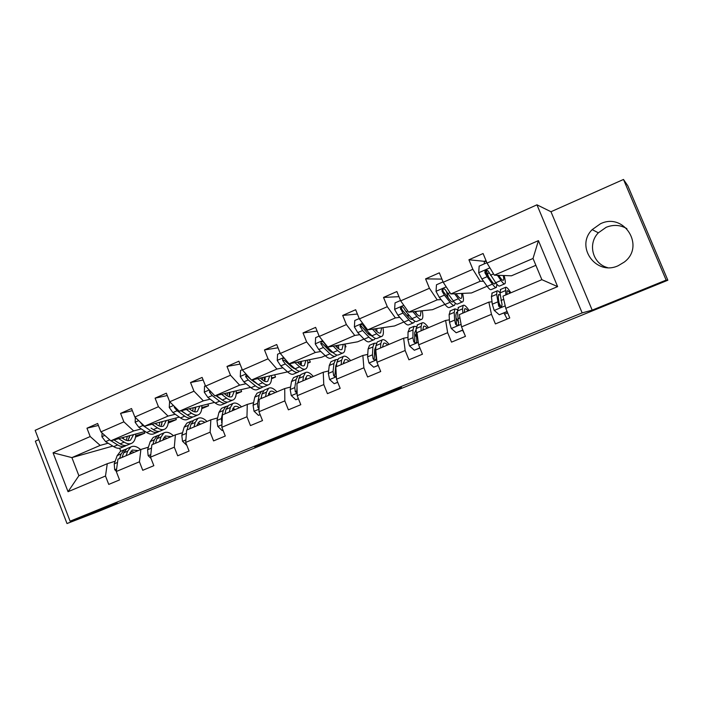 <?xml version="1.0" encoding="UTF-8"?>
<svg xmlns="http://www.w3.org/2000/svg" width="703" height="703" viewBox="0 0 703 703"><rect width="100%" height="100%" fill="white"/><g stroke="black" fill="none" stroke-linecap="round" stroke-linejoin="round"><path stroke-width="1.05" d="M282.175 435.57L254.539 446.809L298.599 429.507L282.175 435.57M600.476 223.756L592.19 229.626C574.94 246.595 595.995 276.13 618.165 265.734L624.211 262.122C645.547 246.393 624.15 212.086 600.476 223.756M626.883 228.633C620.283 224.863 613.376 224.415 606.144 227.315L598.35 232.816C587.409 243.827 592.647 263.748 607.497 267.606M394.91 389.954L359.242 404.251L376.325 397.933L401.492 387.476L365.085 401.984L394.875 389.857M592.19 310.146L666.136 280.102L667.85 280.233L627.805 185.768L623.491 179.458L550.967 211.735L536.96 204.819L582.154 312.897L592.19 310.146L550.967 211.735M38.735 439.639L35.343 441.15L67.005 523.542L117.278 503.111L70.089 521.178L582.154 312.897M67.005 523.542L98.543 511.406L176.497 479.613M667.85 280.233L176.541 479.727M318.125 420.965L286.121 433.971L305.919 426.536L333.661 415.236L318.125 420.965M323.688 418.672L369.198 400.798L323.688 418.672M666.136 280.102L623.491 179.458M505.782 308.345L502.997 296.13L541.864 279.671L557.628 286.622L505.782 308.345L509.763 317.967L495.413 323.916L491.459 314.338L461.546 326.869L465.448 336.359L451.528 342.133L447.653 332.686L418.628 344.848L422.45 354.207L408.935 359.813L405.148 350.498L376.966 362.3L380.71 371.527L367.59 376.975L363.873 367.783L336.509 379.242L340.173 388.355L327.431 393.645L323.784 384.576L297.193 395.71L300.787 404.7L288.397 409.84L284.829 400.895L258.985 411.721L262.509 420.587L250.461 425.587L246.964 416.756L221.823 427.283L225.285 436.036L213.571 440.895L210.135 432.178L185.68 442.424L189.081 451.062L177.683 455.79L174.309 447.187L150.512 457.161L153.843 465.685L142.744 470.289L139.44 461.792L116.276 471.502L119.545 479.921L108.745 484.402L105.494 476.019L68.042 491.705L53.059 452.785L90.195 436.545L86.961 428.206L97.638 423.496L100.889 431.87L123.869 421.835L120.573 413.382L131.531 408.548L134.844 417.028L158.439 406.721L155.091 398.162L166.347 393.197L169.722 401.791L193.966 391.193L190.548 382.529L202.121 377.423L205.566 386.123L230.487 375.235L226.999 366.448L238.897 361.201L242.403 370.024L268.028 358.82L264.477 349.927L276.718 344.532L280.286 353.46L306.649 341.939L303.028 332.923L315.621 327.378L319.267 336.429L346.394 324.566L342.695 315.436L355.656 309.724L359.374 318.898L387.3 306.693L383.53 297.431L396.879 291.543L400.675 300.849L429.436 288.274L425.587 278.88L439.34 272.826L443.215 282.255L472.855 269.293L468.919 259.776L483.093 253.528L487.047 263.089L538.436 240.628L557.628 286.622M536.96 204.819L35.15 430.315L70.089 521.178M487.109 286.244L471.441 292.966L450.843 293.959L480.246 281.262L483.532 281.279M480.246 281.262L472.855 269.293M450.843 293.959L443.215 282.255M461.546 326.869L459.331 314.619L488.857 302.114L491.459 314.338M492.021 301.807L488.857 302.114M444.894 304.364L432.486 309.689L408.636 312.185L437.178 299.856L441.071 299.592M437.178 299.856L429.436 288.274M408.636 312.185L400.675 300.849M418.628 344.848L416.958 332.563L445.614 320.427L447.653 332.686M456.519 318.758L456.08 318.819M449.384 319.847L445.614 320.427M403.874 321.965L394.559 325.964L367.643 329.883L395.367 317.914L399.831 317.378M407.766 316.438L408.276 316.376M395.367 317.914L387.3 306.693M367.643 329.883L359.374 318.898M376.966 362.3L375.797 349.989L403.636 338.205L405.148 350.498M416.114 335.797L414.673 336.078M407.977 337.37L403.636 338.205M364.013 339.074L357.625 341.807L327.818 347.089L354.751 335.454L359.76 334.672M367.651 333.433L369.224 333.187M354.751 335.454L346.394 324.566M327.818 347.089L319.267 336.429M336.509 379.242L335.814 366.922L362.853 355.472L363.873 367.783M375.56 352.66L374.462 352.906M367.748 354.391L362.853 355.472M325.252 355.7L321.649 357.247L289.118 363.803L315.296 352.493L320.805 351.474M328.67 350.015L330.094 349.751M337.958 348.293L338.679 348.161M345.05 346.974L345.99 346.807L345.059 347.203M315.296 352.493L306.649 341.939M289.118 363.803L280.286 353.46M297.193 395.71L296.956 383.381L323.239 372.247L323.784 384.576M335.937 369.163L335.393 369.303M328.635 370.938L323.239 372.247M287.553 371.878L251.481 380.051L276.938 369.057L282.922 367.818M290.778 366.184L291.877 365.947M300.427 364.172L301.455 363.961M307.791 362.643L310.313 362.115L307.791 363.196M276.938 369.057L268.028 358.82M251.481 380.051L242.403 370.024M258.985 411.721L259.17 399.374L284.724 388.557L284.829 400.895M290.603 387.028L284.724 388.557M250.593 387.397L214.872 395.859L239.635 385.165L246.068 383.715M253.924 381.931L254.723 381.755M264.407 379.558L265.224 379.374M271.534 377.95L275.532 377.036L271.507 378.768M239.635 385.165L230.487 375.235M214.872 395.859L205.566 386.123M221.823 427.283L222.42 414.937L247.28 404.41L246.964 416.756M253.607 402.678L247.28 404.41M214.477 402.424L179.256 411.246L203.352 400.842L210.197 399.181M218.053 397.283L218.58 397.16M229.327 394.559L229.943 394.409M236.234 392.898L241.63 391.589L236.173 393.926M203.352 400.842L193.966 391.193M179.256 411.246L169.722 401.791M185.68 442.424L186.655 430.087L210.847 419.84L210.135 432.178M217.596 417.916L210.847 419.84M179.344 417.116L144.581 426.22L168.035 416.088L175.284 414.243M195.144 409.19L195.583 409.084M201.849 407.485L208.563 405.78L201.752 408.698M168.035 416.088L158.439 406.721M144.581 426.22L134.844 417.028M150.512 457.161L151.848 444.823L175.399 434.849L174.309 447.187M182.543 432.749L175.399 434.849M145.143 431.466L110.81 440.799L133.658 430.939L141.277 428.918M168.351 421.73L176.304 419.621L168.21 423.092M133.658 430.939L123.869 421.835M110.81 440.799L100.889 431.87M116.276 471.502L117.946 459.173L140.881 449.463L139.44 461.792M148.412 447.187L140.881 449.463M112.788 446.08L71.899 457.609L100.178 445.394L108.139 443.206M135.705 435.64L144.827 433.136L135.512 437.125M100.178 445.394L90.195 436.545M53.059 452.785L71.899 457.609L78.885 475.72L107.269 463.699L105.494 476.019M541.864 279.671L533.023 258.467L494.323 275.181L511.468 275.796L535.879 265.312M115.151 461.256L107.269 463.699M119.615 448.242L120.793 451.256M345.99 346.807L344.883 344.066M310.313 362.115L309.346 359.725M275.532 377.036L274.688 374.927M241.63 391.589L240.874 389.699M208.563 405.78L207.886 404.076M176.304 419.621L175.697 418.065M144.827 433.136L144.264 431.712M78.885 475.72L68.042 491.705M494.323 275.181L487.047 263.089M538.436 240.628L533.023 258.467M98.402 425.456L86.961 428.206M132.366 410.684L120.573 413.382M167.27 395.543L155.091 398.162M203.149 380.015L190.548 382.529M240.048 364.101L226.999 366.448M278.019 347.792L264.477 349.927M317.123 331.104L303.028 332.923M357.414 314.048L342.695 315.436M398.97 296.675L383.53 297.431M441.915 279.091L425.587 278.88M486.397 261.525L468.919 259.776M291.376 431.853L314.812 422.784L291.358 431.818M340.832 411.844L328.222 416.967L340.788 411.721M102.049 432.916L101.917 436.783L105.617 441.642L113.675 446.633C116.716 448.461 119.352 448.778 121.575 447.583L124.422 446.361M123.315 438.76L123.429 437.371M118.666 438.663L124.159 442.134C127.181 443.988 129.783 444.322 131.962 443.136C134.44 441.607 135.705 438.567 135.767 434.015M121.821 437.811L124.071 439.234C126.584 440.79 128.754 441.071 130.582 440.078L133.596 434.612M110.969 440.763L117.647 444.929C120.679 446.765 123.306 447.09 125.512 445.895L126.162 445.465M129.352 437.828L129.37 435.755M127.296 436.317L126.338 440.333M130.881 443.602L128.008 444.832C125.802 446.018 123.192 445.693 120.169 443.848L113.948 439.946M127.946 440.649L129.739 435.658M107.366 437.705L110.301 440.342M129.352 454.349L132.261 450.025L138.219 450.588M126.083 455.729L127.674 451.159L130.82 446.985C133.658 445.553 136.927 446.414 140.618 449.577M116.303 471.282L114.677 469.666L114.237 463.831L117.173 455.623L120.38 451.431L121.487 450.957M122.067 457.433L123.666 452.855L126.839 448.681L127.937 448.215M134.273 452.266L130.925 451.15M126.197 449.103L124.334 449.744L121.153 453.927L119.536 458.505M130.037 452.53L131.786 453.321M135.328 417.485L135.152 422.327L138.816 427.292L146.672 432.477C149.634 434.375 152.173 434.753 154.282 433.602L157.279 432.319M155.829 423.962L155.838 423.268M152.076 424.252L157.428 427.863C160.363 429.788 162.868 430.183 164.941 429.041C167.279 427.565 168.43 424.55 168.386 419.981M155.091 423.47L157.279 424.946C159.73 426.563 161.813 426.897 163.544 425.939L166.312 420.526M139.95 421.853L142.911 425.517L150.75 430.728C153.702 432.635 156.224 433.022 158.324 431.87L159.019 431.387M161.795 424.55L161.795 421.712M159.827 422.222L159.133 425.965M151.083 428.118L153.333 429.621C156.277 431.537 158.799 431.923 160.882 430.781L163.913 429.48M160.846 426.44L162.349 421.563M169.599 401.466L169.256 407.494L172.885 412.556L180.53 417.951C183.413 419.928 185.847 420.359 187.842 419.26L191.005 417.907M186.374 409.462L191.576 413.215C194.432 415.218 196.831 415.666 198.782 414.585C200.979 413.162 201.998 410.157 201.849 405.587M189.23 408.742L191.357 410.288C193.738 411.967 195.742 412.345 197.367 411.44L199.88 406.079M174.23 406.264L174.37 407.503L177.094 410.737L184.713 416.158C187.587 418.144 190.012 418.584 191.989 417.485L192.727 416.941M195.091 410.833L195.056 407.283M193.193 407.749L192.754 411.158M186.374 414.313L181.093 410.789M197.807 414.998L194.617 416.361C192.648 417.459 190.232 417.011 187.367 415.016L181.356 410.719M194.59 411.826L195.786 407.099M162.683 440.236L165.381 435.965L171.119 436.66M159.581 441.546L161.005 436.994L163.931 432.881C166.629 431.501 169.783 432.442 173.395 435.702M151.022 458.461L148.14 455.614L147.586 449.753L150.222 441.572L153.228 437.442L154.282 436.994M155.46 443.294L156.892 438.734L159.853 434.612L160.89 434.173M167.068 438.382L164.01 437.204M166.813 438.487L166.075 437.837M159.159 435.095L157.279 435.711L154.309 439.841L152.859 444.393M163.166 438.76L164.511 439.463M196.902 425.746L199.371 421.528C200.9 420.684 202.728 420.965 204.863 422.371M193.966 426.985L195.214 422.45L197.903 418.399C200.452 417.09 203.483 418.109 207.016 421.457M186.699 445.298L182.49 441.194L181.813 435.298L184.151 427.152L186.919 423.083L187.921 422.661M189.731 428.777L190.996 424.243L193.72 420.183L194.705 419.761M200.707 424.129L197.974 422.916M200.267 424.322L199.072 423.259M192.982 420.728L191.084 421.308L188.342 425.377L187.06 429.911M197.183 424.709L198.088 425.245M186.515 431.844L186.093 437.24M205.434 385.798L204.555 386.175L204.292 392.256L207.877 397.423L215.294 403.03C218.088 405.095 220.417 405.596 222.28 404.541L225.61 403.118M221.586 394.269L226.63 398.17C229.398 400.253 231.691 400.772 233.51 399.735C235.558 398.373 236.445 395.394 236.182 390.815M224.283 393.627L226.348 395.235C228.651 396.975 230.566 397.415 232.087 396.554L234.327 391.255M209.714 390.464L209.52 392.248L212.201 395.561L219.591 401.193C222.376 403.258 224.688 403.768 226.542 402.722L227.324 402.098M229.283 396.668L229.169 392.476M227.429 392.889L227.218 395.851M221.911 399.708L215.883 395.622M232.605 400.13L229.231 401.571C227.394 402.608 225.092 402.098 222.315 400.025L216.41 395.499M229.213 396.8L230.101 392.256M232.025 410.868L234.257 406.712C235.69 405.912 237.438 406.246 239.495 407.705M229.283 412.037L230.338 407.529L232.79 403.54C235.162 402.292 238.071 403.399 241.516 406.852M222.965 430.157L222.078 430.526L217.763 426.378L216.972 420.456L218.976 412.353L221.507 408.346L222.447 407.942M224.925 413.874L226.006 409.366L228.493 405.367L229.415 404.981M235.233 409.515L232.851 408.294M234.591 409.787L233.027 408.346M227.702 405.991L225.786 406.527L223.282 410.526L221.313 418.619L222.016 423.391M222.078 430.526L222.992 430.236M242.271 369.69L240.567 370.437L240.277 376.606L243.818 381.887L250.997 387.713C253.695 389.857 255.91 390.429 257.641 389.427L261.156 387.924M257.773 378.662L262.641 382.722C265.312 384.884 267.491 385.481 269.17 384.497C271.059 383.197 271.815 380.244 271.42 375.648M260.295 378.109L262.281 379.769C264.513 381.588 266.323 382.089 267.738 381.263L269.68 376.035M246.375 374.409L245.637 376.571L248.264 379.963L255.409 385.824C258.098 387.977 260.295 388.548 262.008 387.555L262.843 386.843M264.433 381.184L264.179 377.247M262.553 377.608L262.535 379.98M258.194 384.62L251.604 380.024M268.326 384.857L264.776 386.378C263.08 387.362 260.883 386.782 258.203 384.62L252.412 379.848M264.741 381.316L265.321 376.993M251.033 379.55L247.219 376.237L245.637 376.571M268.107 395.587L270.093 391.501C271.411 390.736 273.063 391.123 275.058 392.652M265.549 396.677L266.419 392.195L268.608 388.276C270.804 387.107 273.581 388.293 276.929 391.852M260.136 414.629L258.423 415.35L254.011 411.167L253.08 405.209L254.75 397.151L257.017 393.214L257.896 392.845M258.423 415.35L260.189 414.761M261.085 398.566L261.973 394.084L264.187 390.156L265.049 389.796M270.673 394.506L268.678 393.32M269.82 394.866L268.572 393.618M263.361 390.868L261.411 391.343L259.17 395.279L257.553 403.32L257.852 407.301L259.029 408.39M260.866 398.663L261.56 396.141M280.154 353.126L277.58 354.25L277.263 360.516L280.752 365.911L287.668 371.975C290.269 374.207 292.369 374.848 293.959 373.908L297.65 372.326M293.88 368.557L294.047 367.889M294.944 362.625L299.636 366.843C302.202 369.101 304.258 369.769 305.805 368.847C307.527 367.607 308.125 364.681 307.606 360.077M297.29 362.159L299.206 363.89C301.35 365.78 303.063 366.333 304.346 365.569L305.99 360.402M284.328 358.187C282.87 358.258 282.342 359.013 282.747 360.463L285.321 363.943L292.202 370.033C294.794 372.274 296.877 372.924 298.441 371.984L299.311 371.158M300.48 364.901L300.102 361.588M298.608 361.887L298.696 363.433M295.357 369.049L291.789 367.08L284.223 360.182L282.747 360.463M305.023 369.172L301.288 370.771C299.724 371.702 297.659 371.043 295.075 368.803L289.399 363.741M301.2 365.34L301.473 361.316M287.975 362.467L286.886 361.184M305.181 379.892L306.895 375.868C308.107 375.156 309.663 375.595 311.57 377.186M302.826 380.885L303.485 376.439L305.401 372.599C307.413 371.5 310.049 372.783 313.301 376.457M298.371 398.663L295.778 399.752L291.253 395.525L290.198 389.532L291.49 381.536L293.494 377.669L294.302 377.326M295.778 399.752L298.432 398.794M298.239 382.836L298.916 378.381L300.866 374.532L301.657 374.198M307.07 379.093L305.524 378.021M305.99 379.55L305.339 378.829M300.005 375.358L298.01 375.754L296.042 379.611L294.785 387.599L295.348 391.949L297.132 392.599M297.738 383.047L298.696 379.813M295.348 391.949L296.728 391.571L297.035 387.608M319.127 336.087L315.629 337.616L315.287 343.978L318.723 349.496L325.366 355.806C327.853 358.126 329.821 358.846 331.262 357.959L335.155 356.298M331.104 352.133L331.236 350.85M333.169 346.14L337.668 350.525C340.129 352.88 342.053 353.618 343.442 352.757C344.98 351.588 345.428 348.697 344.769 344.083M335.313 345.762L337.15 347.563C339.206 349.532 340.814 350.156 341.974 349.435L343.292 344.347M342.73 353.055L338.802 354.743C337.387 355.613 335.454 354.874 332.976 352.537L326.394 346.175L323.881 342.598C322.106 341.034 321.078 341.386 320.796 343.653L323.415 347.467L330.023 353.802C332.51 356.14 334.461 356.86 335.876 355.99L336.763 354.997M337.37 347.765L336.983 345.463M333.45 352.976L329.531 350.841L322.123 343.433L320.796 343.653M338.609 348.793L338.6 345.173M343.292 363.759L344.716 359.813C345.806 359.145 347.264 359.637 349.092 361.298M341.148 364.664L341.588 360.252L343.205 356.491C345.032 355.472 347.51 356.852 350.656 360.639M337.712 382.239L334.18 383.706L329.558 379.444L328.354 373.425L329.259 365.49L330.972 361.702L331.711 361.386M335.814 365.542L336.491 366.043M334.18 383.706L337.765 382.37M336.429 366.658L336.886 362.247L338.547 358.477L339.268 358.17M344.461 363.258L343.433 362.423M337.668 359.461L335.612 359.725L333.934 363.504L333.073 371.43L333.6 375.437C334.294 376.711 335.199 376.861 336.315 375.885M333.6 375.437L334.909 375.094L335.718 366.201L336.781 363.319M336.078 371.571L336.034 370.797M359.233 318.547L354.769 320.506L354.391 326.965L357.765 332.616L364.119 339.18C366.5 341.596 368.328 342.396 369.611 341.57L373.706 339.821M369.268 335.05L369.198 332.923M372.476 329.18L376.764 333.749C379.11 336.201 380.894 337.018 382.124 336.227C383.478 335.129 383.759 332.273 382.95 327.651M374.418 328.899L376.175 330.77C378.126 332.827 379.62 333.512 380.639 332.853L381.624 327.844M381.492 336.491L377.353 338.257C376.105 339.066 374.304 338.257 371.949 335.814L365.657 329.197L363.214 325.524C361.755 324.004 360.665 324.197 359.962 326.104L362.599 330.524L368.908 337.124C371.281 339.549 373.091 340.357 374.356 339.549L375.235 338.336M375.007 329.531L374.857 328.837M372.493 336.368L368.328 334.145L361.122 325.955L359.962 326.104M376.966 331.57L376.738 328.565M382.467 347.168L383.601 343.301C384.559 342.686 385.912 343.24 387.643 344.971M380.56 347.976L380.771 343.6L382.081 339.927C383.697 338.995 386.017 340.48 389.04 344.382M378.196 365.323L373.688 367.212L368.943 362.906L367.59 356.86L368.091 348.987L369.506 345.287L370.165 345.006M374.637 349.76L375.666 350.762M373.688 367.212L378.249 365.463M376.404 343.178L374.268 343.257L372.898 346.948L372.441 354.813L373.1 358.82C374.189 360.34 375.235 360.252 376.219 358.556L375.516 353.512L375.938 345.656L377.283 341.974L377.933 341.693M373.1 358.82L374.286 358.539L374.637 349.707L375.885 346.553M400.534 300.497L395.033 302.896L394.629 309.469L397.942 315.243L403.97 322.079C406.237 324.593 407.925 325.471 409.032 324.724L413.346 322.879M408.355 317.115L407.828 313.766M412.925 311.737L416.993 316.491C419.208 319.039 420.851 319.953 421.905 319.224C423.057 318.204 423.162 315.383 422.204 310.761M414.638 311.552L416.308 313.512C418.153 315.647 419.524 316.403 420.403 315.796L421.027 310.884M421.352 319.461L417.002 321.315C415.921 322.053 414.269 321.157 412.028 318.617L406.062 311.728L403.689 307.958C402.45 306.499 401.351 306.57 400.394 308.16L402.916 313.09L408.909 319.962C411.15 322.492 412.819 323.38 413.909 322.642L414.744 321.086M412.503 319.153L412.415 319.224C411.501 319.847 410.113 319.1 408.241 316.983L402.248 310.093L401.413 308.063L400.394 308.16M416.22 313.415L415.912 311.42M422.775 330.102L423.584 326.315C424.41 325.753 425.649 326.377 427.283 328.187M421.115 330.805L421.071 326.473L422.055 322.897C423.452 322.053 425.596 323.644 428.505 327.677M419.884 347.915L414.331 350.235L409.471 345.894L407.96 339.813L408.03 332.018L409.7 328.16M414.673 333.855L416.114 335.665M414.331 350.235L419.946 348.055M416.29 326.544L414.023 326.324L412.969 329.918L412.951 337.704L413.742 341.72C414.647 343.126 415.675 343.169 416.809 341.851L416.097 328.582L417.687 324.76M413.742 341.72L414.788 341.5L414.673 332.747L416.106 329.522M443.066 281.894L436.475 284.777L436.045 291.455L439.287 297.36L444.981 304.478C447.117 307.097 448.646 308.072 449.586 307.396L454.12 305.454M448.224 297.949L446.677 292.325M454.551 293.784L458.382 298.731C460.474 301.385 461.95 302.387 462.829 301.736C463.769 300.796 463.681 298.019 462.574 293.397M456.036 293.705L457.6 295.743C459.349 297.967 460.579 298.801 461.309 298.257C461.941 297.677 462.02 296.077 461.555 293.441M462.363 301.93L457.776 303.889C456.88 304.557 455.377 303.564 453.277 300.919L445.342 289.873C444.261 288.476 443.171 288.458 442.073 289.803L442.099 291.288L444.41 295.146L450.061 302.299C452.178 304.935 453.69 305.919 454.604 305.251L455.298 303.125M453.479 301.174L453.092 301.78C452.328 302.343 451.062 301.517 449.305 299.311L443.048 291.253L442.952 289.777L442.073 289.803M464.252 312.536L464.718 308.845C465.412 308.345 466.52 309.039 468.057 310.928M462.846 313.134L462.548 308.845L463.18 305.374C464.349 304.627 466.309 306.332 469.086 310.489M462.829 329.979L456.177 332.765L451.194 328.371L449.507 322.273L449.12 314.549L450.368 310.831M462.6 330.243L464.419 333.846M456.036 318.046L458.769 322.501M456.177 332.765L462.89 330.129M457.416 309.645L454.911 308.898L454.208 312.387L454.656 320.093L455.579 324.118C456.388 325.445 457.398 325.568 458.602 324.478L457.425 311.025L458.584 307.334M455.579 324.118L456.484 323.96L455.869 315.287L456.449 312.36L457.512 312.308M486.898 262.729L479.156 266.121L478.69 272.905L481.863 278.95L487.197 286.367C489.191 289.1 490.562 290.163 491.309 289.557L496.081 287.518M488.559 276.885L486.221 270.172M484.244 263.897L484.411 261.331M497.408 275.286L500.993 280.444C502.944 283.212 504.253 284.311 504.939 283.731C505.65 282.887 505.369 280.154 504.095 275.532M498.647 275.33L500.114 277.448C501.74 279.768 502.838 280.69 503.41 280.207C503.884 279.689 503.831 278.116 503.243 275.497M504.569 283.898L499.745 285.954C499.042 286.543 497.706 285.453 495.738 282.703L488.251 271.253C487.258 269.899 486.177 269.811 485 270.998L484.903 272.702L487.135 276.674L492.425 284.117C494.402 286.868 495.756 287.949 496.476 287.351L496.81 284.126M495.307 282.088L494.947 283.836C494.341 284.328 493.216 283.423 491.564 281.13L485.703 272.738L485.738 271.042L485 270.998M506.951 294.452L507.065 290.866C507.601 290.427 508.585 291.191 510.009 293.16M505.817 294.935L505.51 287.342C506.424 286.692 508.199 288.52 510.835 292.808M507.091 311.499L499.271 314.768L494.156 310.331L492.293 304.206L491.423 296.578L492.214 293.002M503.963 312.976L507.162 319.039M498.963 302.87L501.107 306.921M499.271 314.768L507.144 311.649M499.956 292.773C498.559 291.086 497.575 290.48 497.003 290.963L496.661 294.346L498.673 305.99C499.429 307.264 500.422 307.431 501.661 306.482L502.039 304.575L499.974 292.94L500.677 289.399M498.673 305.99L499.42 305.902L498.269 297.325L498.55 294.487L500.264 295.163M272.158 439.621L272.369 440.14M355.832 405.675L356.034 406.176M352.748 406.861L352.968 407.389M104.8 435.385L101.926 436.633M117.647 444.929L113.675 446.633M124.159 442.134L120.169 443.848M109.615 439.92L105.617 441.642M114.782 469.762L116.61 468.998M123.666 452.855L127.674 451.159M117.173 455.623L121.153 453.927M114.237 463.831L117.506 462.451M138.676 420.649L135.152 422.187M150.75 430.728L146.672 432.477M157.428 427.863L153.333 429.621M142.911 425.517L138.816 427.292M173.474 405.508L169.265 407.345M184.713 416.158L180.53 417.951M191.576 413.215L187.367 415.016M177.094 410.737L172.885 412.556M175.267 407.292L174.37 407.503M148.245 455.72L150.785 454.648M156.892 438.734L161.005 436.994M150.222 441.572L154.309 439.841M147.586 449.753L151.488 448.101M182.595 441.291L185.882 439.911M190.996 424.243L195.214 422.45M184.151 427.152L188.342 425.377M181.813 435.298L186.049 433.514M209.23 389.954L204.301 392.107M219.591 401.193L215.294 403.03M226.63 398.17L222.315 400.025M212.201 395.561L207.877 397.423M211.076 391.896L209.52 392.248M217.877 426.484L221.946 424.77M226.006 409.366L230.338 407.529M218.976 412.353L223.282 410.526M216.972 420.456L221.313 418.619M222.06 422.424L221.515 422.591M245.98 373.97L240.285 376.448M255.409 385.824L250.997 387.713M262.641 382.722L258.203 384.62M248.264 379.963L243.818 381.887M254.117 411.264L259.02 409.208M261.973 394.084L266.419 392.195M254.75 397.151L259.17 395.279M253.08 405.209L257.553 403.32M259.055 406.958L257.852 407.301M283.766 357.537L277.272 360.358M292.202 370.033L287.668 371.975M299.636 366.843L295.075 368.803M285.321 363.943L280.752 365.911M291.367 395.631L297.141 393.205M298.916 378.381L303.485 376.439M291.49 381.536L296.042 379.611M290.198 389.532L294.785 387.599M296.631 391.193L295.198 391.589M322.633 340.621L315.296 343.82M330.023 353.802L325.366 355.806M337.668 350.525L332.976 352.537M323.415 347.467L318.723 349.496M326.913 345.955L326.394 346.175M322.255 343.67L320.902 343.899M329.672 379.55L336.368 376.738M336.886 362.247L341.588 360.252M329.259 365.49L333.934 363.504M328.354 373.425L333.073 371.43M362.634 323.222L354.4 326.807M368.908 337.124L364.119 339.18M376.764 333.749L371.949 335.814M362.599 330.524L357.765 332.616M366.764 328.723L365.657 329.197M361.377 326.693L360.147 326.86M369.057 363.012L376.729 359.795M375.938 345.656L380.771 343.6M368.091 348.987L372.898 346.948M375.516 353.512L376.105 353.257M367.59 356.86L372.441 354.813M403.812 305.313L394.638 309.302M408.909 319.962L403.97 322.079M416.993 316.491L412.028 318.617M402.916 313.09L397.942 315.243M407.793 310.981L406.062 311.728M401.624 309.232L400.534 309.329M409.594 345.999L418.294 342.343M416.097 328.582L421.071 326.473M408.03 332.018L412.969 329.918M416.123 336.368L417.397 335.823M407.96 339.813L412.951 337.704M446.22 286.859L436.053 291.288M450.061 302.299L444.981 304.478M458.382 298.731L453.277 300.919M444.41 295.146L439.287 297.36M450.034 292.712L447.653 293.749M443.048 291.253L442.099 291.288M451.317 328.486L461.098 324.373M457.425 311.025L462.548 308.845M449.12 314.549L454.208 312.387M457.917 318.723L459.92 317.87M449.507 322.273L454.656 320.093M489.912 267.852L478.699 272.729M492.425 284.117L487.197 286.367M487.487 273.695L489.121 272.984M500.993 280.444L495.738 282.703M487.135 276.674L481.863 278.95M493.55 273.898L490.474 275.224M485.703 272.738L484.903 272.702M494.279 310.445L505.211 305.858M499.974 292.94L505.246 290.699M507.671 312.914L504.543 314.215M491.423 296.578L496.661 294.346M500.949 300.55L503.735 299.373M492.293 304.206L497.592 301.965M598.35 232.816L592.19 229.626M129.677 440.465L130.582 440.078M130.82 446.985L126.839 448.681M124.334 449.744L120.38 451.431M162.692 426.308L163.544 425.939M196.559 411.782L197.367 411.44M163.931 432.881L159.853 434.612M157.279 435.711L153.228 437.442M197.903 418.399L193.72 420.183M191.084 421.308L186.919 423.083M231.331 396.879L232.087 396.554M232.79 403.54L228.493 405.367M225.786 406.527L221.507 408.346M267.026 381.571L267.738 381.263M268.608 388.276L264.187 390.156M261.411 391.343L257.017 393.214M259.038 407.907L258.361 408.1M303.696 365.841L304.346 365.569M305.401 372.599L300.866 374.532M298.01 375.754L293.494 377.669M341.386 349.681L341.974 349.435M343.205 356.491L338.547 358.477M335.612 359.725L330.972 361.702M380.112 333.073L380.639 332.853M382.081 339.927L377.283 341.974M374.268 343.257L369.506 345.287M411.94 319.426L412.415 319.224M419.946 315.999L420.403 315.796M422.055 322.897L417.125 324.997M414.023 326.324L409.12 328.406M463.18 305.374L458.11 307.536M454.911 308.898L449.867 311.042M486.028 260.628L484.235 261.411M505.51 287.342L500.29 289.566M497.003 290.963L491.81 293.177"/></g></svg>
